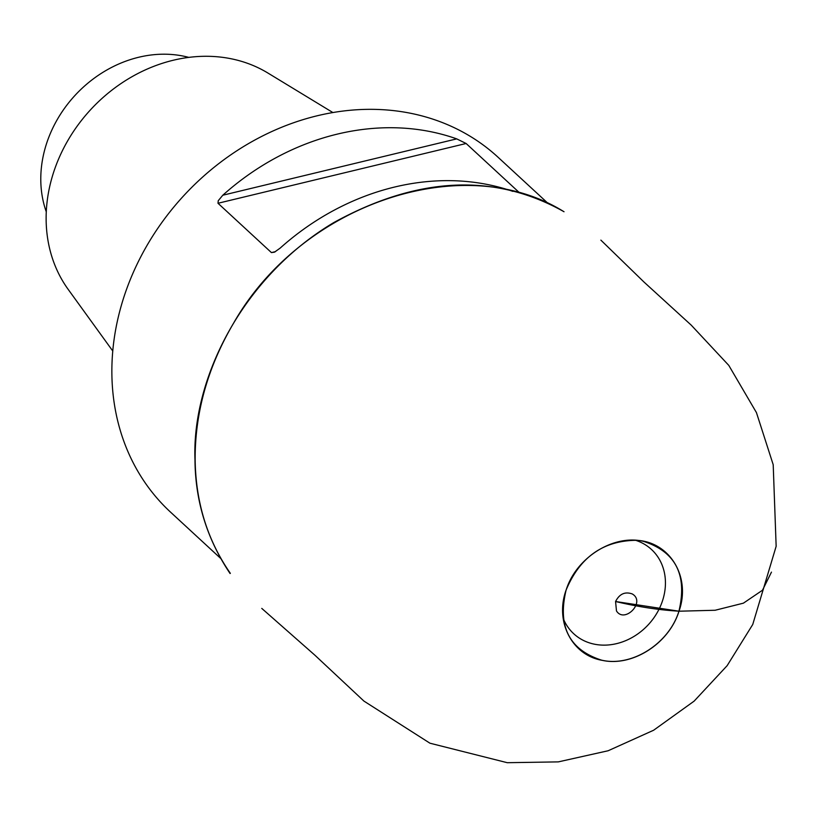 <?xml version="1.0" encoding="UTF-8"?>
<svg xmlns="http://www.w3.org/2000/svg" width="817" height="817" viewBox="0 0 817 817"><rect width="100%" height="100%" fill="white"/><g stroke="black" fill="none" stroke-linecap="round" stroke-linejoin="round"><path stroke-width="1.23" d="M548.074 203.423L498.145 157.334A241.464 204.996 132.7 0 0 183.743 195.702A241.464 204.996 132.7 0 0 170.579 512.167L220.508 558.266M519.561 192.832L466.129 143.496L217.996 203.27L271.428 252.596L275.503 251.616M271.428 252.596L274.471 252.167L280.119 248.143A241.464 204.996 -47.3 0 1 512.862 191.382M217.996 203.27L218.241 200.716L222.796 195.222L456.723 138.88A241.464 204.996 132.7 0 0 222.796 195.222M456.723 138.88L466.129 143.496M332.887 112.552L267.894 73.03A149.368 126.809 132.7 0 0 90.595 109.713A149.368 126.809 132.7 0 0 68.179 289.381L112.756 351.004M188.829 57.394A115.105 97.713 132.7 0 0 75.052 95.364A115.105 97.713 132.7 0 0 46.273 211.817M563.199 618.408A57.333 48.673 132.7 0 0 648.381 624.627A57.333 48.673 132.7 0 0 635.36 540.221M678.998 611.208C691.182 577.292 670.032 541.926 636.637 540.303C603.273 540.537 579.733 557.194 566.018 590.283C554.753 621.89 572.135 655.377 602.354 660.371C632.317 666.999 669.072 643.592 678.998 611.208L715.141 610.258L743.409 603.16L762.475 590.242L771.462 572.114M566.058 590.283C575.924 557.786 613.363 534.114 643.418 541.334C675.669 551.689 687.505 574.964 678.937 611.167C669.062 643.704 631.561 667.387 601.486 660.126C569.275 649.74 557.47 626.455 566.058 590.283L566.007 590.283M230.067 573.514L229.975 573.371C206.905 538.863 195.243 500.954 194.977 459.654C191.842 378.291 242.863 276.749 333.693 222.632C417.599 176.421 494.316 172.755 563.863 211.634L564.026 211.726M195.14 459.716C194.957 412.565 207.784 367.007 233.642 323.042C301.861 203.3 463.709 149.051 564.006 211.746M230.343 573.32C207.477 540.405 195.753 502.557 195.14 459.777M678.937 611.167C659.513 610.095 638.383 606.878 615.569 601.516L616.478 610.942C624.617 623.933 646.135 601.751 632.184 593.918C624.985 591.406 619.449 593.939 615.569 601.516L678.927 611.198M600.873 240.127L644 282.049L691.223 325.135L728.784 365.383L756.44 412.595L773.199 464.689L776.15 546.287L752.733 624.505L727.15 665.651L694.144 701.119L653.631 730.235L608.144 750.752L558.307 761.883L507.265 762.7L429.946 743.204L363.933 701.088L314.862 655.173L261.767 608.399"/></g></svg>
